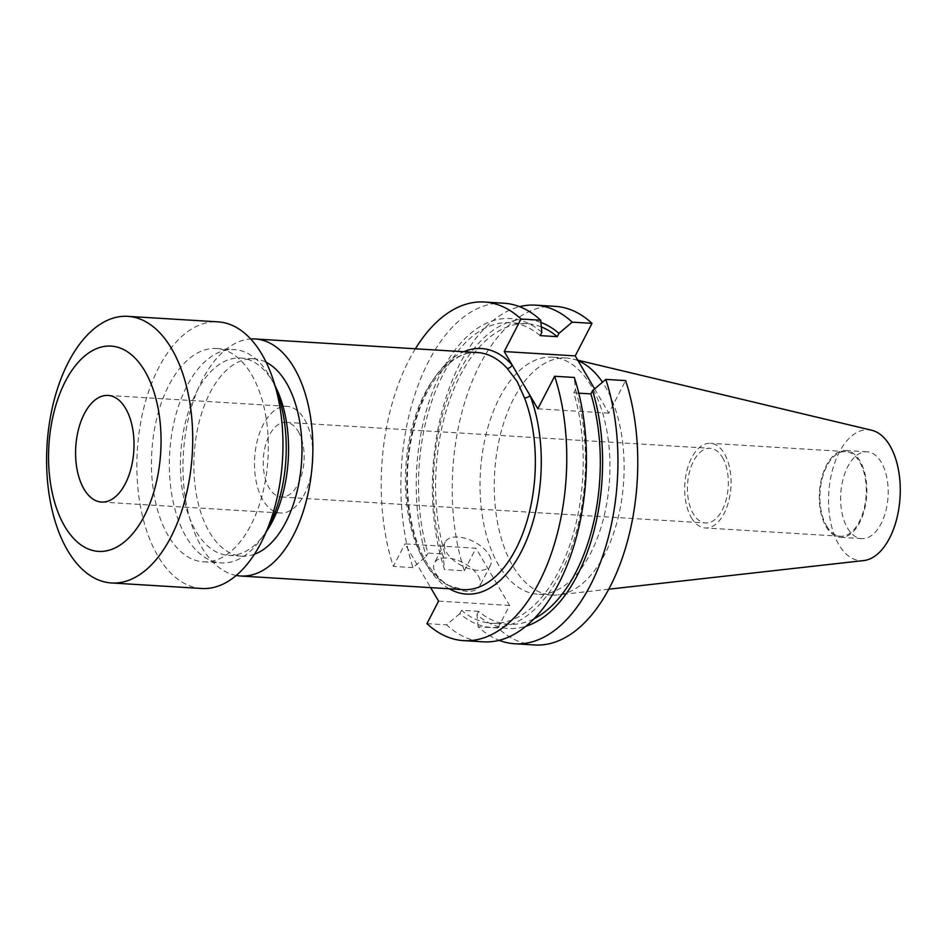 <?xml version="1.0" encoding="UTF-8"?>
<svg xmlns="http://www.w3.org/2000/svg" width="947" height="947" viewBox="0 0 947 947"><rect width="100%" height="100%" fill="white"/><g stroke="black" fill="none" stroke-linecap="round" stroke-linejoin="round"><path stroke-width="0.71" stroke-dasharray="4.74 3.55" d="M722.443 457.413A37.395 20.372 93.5 0 1 726.278 499.27A37.395 20.372 93.5 0 1 705.598 522.969A37.395 20.372 93.5 0 1 693.311 513.866A37.395 20.372 93.5 0 1 689.475 472.008A37.395 20.372 93.5 0 1 710.167 448.31A37.395 20.372 93.5 0 1 722.443 457.413M298.258 431.465A37.395 20.372 93.5 0 1 302.093 473.322A37.395 20.372 93.5 0 1 281.413 497.021A37.395 20.372 93.5 0 1 269.126 487.918A37.395 20.372 93.5 0 1 265.29 446.061A37.395 20.372 93.5 0 1 285.982 422.362A37.395 20.372 93.5 0 1 298.258 431.465M304.508 419.367A53.423 29.097 93.5 0 1 309.977 479.158A53.423 29.097 93.5 0 1 280.43 513.014A53.423 29.097 93.5 0 1 262.887 500.016A53.423 29.097 93.5 0 1 257.406 440.213A53.423 29.097 93.5 0 1 286.953 406.358A53.423 29.097 93.5 0 1 304.508 419.367M201.747 588.489A133.563 72.741 93.5 0 1 157.877 555.984A133.563 72.741 93.5 0 1 144.181 406.488A133.563 72.741 93.5 0 1 218.059 321.862M168.282 535.824A106.845 58.193 93.5 0 1 157.32 416.218A106.845 58.193 93.5 0 1 216.425 348.52A106.845 58.193 93.5 0 1 251.523 374.527A106.845 58.193 93.5 0 1 262.473 494.121A106.845 58.193 93.5 0 1 203.38 561.82A106.845 58.193 93.5 0 1 168.282 535.824M267.646 528.379A106.845 58.193 93.5 0 1 260.555 539.672A106.845 58.193 93.5 0 1 221.267 562.92A106.845 58.193 93.5 0 1 186.168 536.913A106.845 58.193 93.5 0 1 175.219 417.319A106.845 58.193 93.5 0 1 234.311 349.621A106.845 58.193 93.5 0 1 269.422 375.616A106.845 58.193 93.5 0 1 270.475 377.474A106.845 58.193 93.5 0 1 276.133 389.56M266.225 531.823A98.831 53.825 93.5 0 1 264.805 533.836A98.831 53.825 93.5 0 1 228.464 555.333A98.831 53.825 93.5 0 1 195.993 531.279A98.831 53.825 93.5 0 1 185.861 420.646A98.831 53.825 93.5 0 1 240.538 358.025A98.831 53.825 93.5 0 1 273.008 382.079A98.831 53.825 93.5 0 1 273.979 383.795A98.831 53.825 93.5 0 1 275.139 385.962M254.412 554.255A98.831 53.825 93.5 0 1 241.876 556.149A98.831 53.825 93.5 0 1 209.417 532.096A98.831 53.825 93.5 0 1 199.284 421.474A98.831 53.825 93.5 0 1 253.95 358.842A98.831 53.825 93.5 0 1 266.154 362.251M478.306 575.965A25.439 13.424 -152.7 0 1 479.62 586.335A25.439 13.424 -152.7 0 1 458.928 589.863A25.439 13.424 -152.7 0 1 435.703 573.361A25.439 13.424 -152.7 0 1 434.401 562.992A25.439 13.424 -152.7 0 1 455.081 559.464A25.439 13.424 -152.7 0 1 478.306 575.965M489.126 554.989A25.439 13.424 -152.7 0 1 490.439 565.359A25.439 13.424 -152.7 0 1 469.748 568.887A25.439 13.424 -152.7 0 1 446.534 552.385A25.439 13.424 -152.7 0 1 445.22 542.027A25.439 13.424 -152.7 0 1 465.912 538.488A25.439 13.424 -152.7 0 1 489.126 554.989M236.217 575.456A118.742 64.668 93.5 0 1 201.664 547.117A118.742 64.668 93.5 0 1 188.548 418.065A118.742 64.668 93.5 0 1 250.683 338.99M691.357 517.642A42.402 23.095 -86.5 0 0 705.29 527.964A42.402 23.095 -86.5 0 0 728.74 501.093A42.402 23.095 -86.5 0 0 724.396 453.625A42.402 23.095 -86.5 0 0 710.463 443.314A42.402 23.095 -86.5 0 0 687.013 470.174A42.402 23.095 -86.5 0 0 691.357 517.642M826.553 525.916A42.402 23.095 -86.5 0 0 840.486 536.239A42.402 23.095 -86.5 0 0 863.936 509.368A42.402 23.095 -86.5 0 0 859.592 461.899A42.402 23.095 -86.5 0 0 845.659 451.577A42.402 23.095 -86.5 0 0 822.209 478.448A42.402 23.095 -86.5 0 0 826.553 525.916M826.127 526.733A43.491 23.687 -86.5 0 0 840.415 537.316A43.491 23.687 -86.5 0 0 864.469 509.758A43.491 23.687 -86.5 0 0 860.018 461.082A43.491 23.687 -86.5 0 0 845.73 450.5A43.491 23.687 -86.5 0 0 821.676 478.057A43.491 23.687 -86.5 0 0 826.127 526.733M847.47 528.035A43.491 23.687 -86.5 0 0 861.746 538.618A43.491 23.687 -86.5 0 0 885.812 511.06A43.491 23.687 -86.5 0 0 881.349 462.385A43.491 23.687 -86.5 0 0 867.061 451.802A43.491 23.687 -86.5 0 0 843.008 479.36A43.491 23.687 -86.5 0 0 847.47 528.035M871.773 430.269A65.568 35.714 -86.5 0 0 832.922 468.445A65.568 35.714 -86.5 0 0 838.864 544.703A65.568 35.714 -86.5 0 0 863.794 560.565M578.061 360.724A118.742 64.668 -86.5 0 0 572.509 358.937A118.742 64.668 -86.5 0 0 566.436 358.025A118.742 64.668 -86.5 0 0 500.762 433.253A118.742 64.668 -86.5 0 0 512.931 566.164A118.742 64.668 -86.5 0 0 551.935 595.059A118.742 64.668 -86.5 0 0 558.079 594.894A118.742 64.668 -86.5 0 0 618.888 514.541A118.742 64.668 -86.5 0 0 605.441 386.921A118.742 64.668 -86.5 0 0 602.481 382.209M591.236 386.056A118.742 64.668 -86.5 0 0 552.231 357.161A118.742 64.668 -86.5 0 0 486.557 432.388A118.742 64.668 -86.5 0 0 498.726 565.288A118.742 64.668 -86.5 0 0 537.73 594.183A118.742 64.668 -86.5 0 0 603.405 518.956A118.742 64.668 -86.5 0 0 591.236 386.056M534.629 644.978A169.62 92.38 -86.5 0 1 497.944 627.979L478.117 626.772A169.62 92.38 -86.5 0 0 499.199 640.314M478.117 626.772L476.945 614.65A154.728 84.271 -86.5 0 0 525.94 626.239M476.945 614.65L478.649 611.371A150.561 81.998 -86.5 0 0 508.764 624.298A150.561 81.998 -86.5 0 0 534.167 618.663M478.649 611.371L461.544 610.318A150.561 81.998 -86.5 0 0 491.659 623.256A150.561 81.998 -86.5 0 0 568.851 547.828A150.561 81.998 -86.5 0 0 573.787 392.863L575.48 389.584L574.308 377.462M578.795 393.171L573.787 392.863M461.544 610.318L459.851 613.609A154.728 84.271 -86.5 0 0 560.281 574.166A154.728 84.271 -86.5 0 0 575.48 389.584M459.851 613.609L446.617 624.842A169.62 92.38 -86.5 0 0 483.301 641.841M426.955 623.647L446.617 624.842M555.344 306.366A169.62 92.38 -86.5 0 0 467.498 393.845A169.62 92.38 -86.5 0 0 464.338 570.745L444.51 569.526A169.62 92.38 -86.5 0 1 519.607 306.674M497.944 627.979L509.569 605.464L475.95 548.23L404.961 543.886L430.648 587.637M464.338 570.745L475.95 548.23M594.609 388.897L608.838 413.141L625.636 380.599M540.915 322.454A154.728 84.271 -86.5 0 0 451.979 386.968A154.728 84.271 -86.5 0 0 443.338 557.416L444.51 569.526M541.353 326.94A150.561 81.998 -86.5 0 0 527.148 323.744A150.561 81.998 -86.5 0 0 449.967 399.161A150.561 81.998 -86.5 0 0 445.031 554.125L443.338 557.416M540.169 335.617A150.561 81.998 -86.5 0 0 510.054 322.69A150.561 81.998 -86.5 0 0 432.862 398.119A150.561 81.998 -86.5 0 0 427.926 553.084L445.031 554.125M541.862 332.338A154.728 84.271 -86.5 0 0 441.432 371.78A154.728 84.271 -86.5 0 0 426.233 556.363L427.926 553.084M504.017 303.229A169.62 92.38 -86.5 0 0 416.171 390.709A169.62 92.38 -86.5 0 0 413.01 567.608L426.233 556.363M415.39 348.78A169.62 92.38 -86.5 0 0 393.336 566.401L404.961 543.886M413.01 567.608L393.336 566.401M537.837 408.796L608.838 413.141M438.579 601.12L509.569 605.464M477.655 352.592A118.742 64.668 -86.5 0 0 411.981 427.831A118.742 64.668 -86.5 0 0 424.149 560.731A118.742 64.668 -86.5 0 0 463.154 589.626L449.103 585.566C440.568 581.067 432.933 573.136 426.174 561.784C408.062 531.871 402.179 478.898 412.383 434.211C422.764 384.222 452.24 349.751 477.655 352.592M449.269 588.774A123.015 67 93.5 0 1 426.067 564.175A123.015 67 93.5 0 1 410.11 441.953A123.015 67 93.5 0 1 463.758 351.739M281.413 497.021L705.598 522.969M101.542 502.064L280.43 513.014M216.425 348.52L234.311 349.621M240.538 358.025L253.95 358.842M490.439 565.359L479.62 586.335M840.486 536.239L705.29 527.964M861.746 538.618L840.415 537.316M577.741 360.18L572.509 358.937M566.436 358.025L552.231 357.161M508.764 624.298L491.659 623.256M527.148 323.744L510.054 322.69M551.935 595.059L537.73 594.183M608.755 589.2L558.079 594.894M867.061 451.802L845.73 450.5M845.659 451.577L710.463 443.314M445.22 542.027L434.401 562.992M228.464 555.333L241.876 556.149M273.979 383.795L270.475 377.474M264.805 533.836L260.555 539.672M203.38 561.82L221.267 562.92M108.065 395.42L286.953 406.358M285.982 422.362L710.167 448.31"/><path stroke-width="1.42" d="M430.648 587.637L438.579 601.12L426.955 623.647A169.62 92.38 -86.5 0 0 463.628 640.634A169.62 92.38 -86.5 0 0 551.462 553.155A169.62 92.38 -86.5 0 0 554.634 376.255L537.837 408.796L512.067 364.891A4.273 3.161 -42.1 0 1 507.166 368.371A118.742 64.668 -86.5 0 0 477.655 352.592L255.169 338.979A118.742 64.668 93.5 0 1 294.174 367.886A118.742 64.668 93.5 0 1 306.343 500.785A118.742 64.668 93.5 0 1 240.668 576.013A118.742 64.668 93.5 0 1 236.217 575.456M125.62 408.417A53.423 29.097 93.5 0 1 131.088 468.22A53.423 29.097 93.5 0 1 101.542 502.064A53.423 29.097 93.5 0 1 83.987 489.066A53.423 29.097 93.5 0 1 78.518 429.275A53.423 29.097 93.5 0 1 108.065 395.42A53.423 29.097 93.5 0 1 125.62 408.417M64.739 526.366A102.844 56.015 93.5 0 1 65.307 381.487A102.844 56.015 93.5 0 1 144.867 371.117A102.844 56.015 93.5 0 1 144.299 516.008A102.844 56.015 93.5 0 1 64.739 526.366M67.616 550.456A133.563 72.741 93.5 0 1 53.932 400.96A133.563 72.741 93.5 0 1 127.809 316.345A133.563 72.741 93.5 0 1 171.679 348.839A133.563 72.741 93.5 0 1 185.375 498.335A133.563 72.741 93.5 0 1 111.497 582.961A133.563 72.741 93.5 0 1 67.616 550.456M127.809 316.345L218.059 321.862A133.563 72.741 93.5 0 1 261.928 354.367A133.563 72.741 93.5 0 1 275.624 503.863A133.563 72.741 93.5 0 1 201.747 588.489L111.497 582.961M266.154 362.251A98.831 53.825 93.5 0 1 286.42 382.896A98.831 53.825 93.5 0 1 298.956 482.639A98.831 53.825 93.5 0 1 254.412 554.255M250.683 338.99A118.742 64.668 93.5 0 1 255.169 338.979M240.668 576.013L463.154 589.626A118.742 64.668 -86.5 0 0 525.857 524.721A118.742 64.668 -86.5 0 0 524.484 397.87L517.192 381.523L507.166 368.371M608.755 589.2L863.794 560.565A65.568 35.714 -86.5 0 0 897.377 516.198A65.568 35.714 -86.5 0 0 889.943 445.729A65.568 35.714 -86.5 0 0 871.773 430.269L577.741 360.18M602.481 382.209A118.742 64.668 -86.5 0 0 578.061 360.724M499.199 640.314A169.62 92.38 -86.5 0 0 514.801 643.771A169.62 92.38 -86.5 0 0 602.635 556.291A169.62 92.38 -86.5 0 0 605.808 379.392L625.636 380.599A169.62 92.38 -86.5 0 1 622.463 557.499A169.62 92.38 -86.5 0 1 534.629 644.978L514.801 643.771M605.808 379.392L592.573 390.626L590.881 393.905L578.795 393.171M525.94 626.239A154.728 84.271 -86.5 0 0 592.573 390.626M534.167 618.663A150.561 81.998 -86.5 0 0 590.881 393.905M463.628 640.634L483.301 641.841A169.62 92.38 -86.5 0 0 571.136 554.362A169.62 92.38 -86.5 0 0 574.308 377.462L554.634 376.255M594.609 388.897L575.22 355.894L592.017 323.353A169.62 92.38 -86.5 0 0 555.344 306.366L535.517 305.147A169.62 92.38 -86.5 0 0 519.607 306.674M592.017 323.353L572.189 322.146A169.62 92.38 -86.5 0 0 535.517 305.147M540.69 320.216L521.028 319.021A169.62 92.38 -86.5 0 0 484.343 302.022L504.017 303.229A169.62 92.38 -86.5 0 1 540.69 320.216L541.862 332.338L540.169 335.617L557.274 336.67L558.967 333.38A154.728 84.271 -86.5 0 0 540.915 322.454M558.967 333.38L572.189 322.146M557.274 336.67A150.561 81.998 -86.5 0 0 541.353 326.94M463.758 351.739A123.015 67 93.5 0 1 512.067 364.891L504.23 351.55L521.028 319.021M484.343 302.022A169.62 92.38 -86.5 0 0 415.39 348.78M575.22 355.894L504.23 351.55M275.139 385.962A98.831 53.825 93.5 0 1 266.225 531.823M276.133 389.56A106.845 58.193 93.5 0 1 267.646 528.379M524.484 397.87A4.273 2.308 158.9 0 0 530.012 395.455A123.015 67 93.5 0 1 526.319 540.832A123.015 67 93.5 0 1 449.269 588.774"/></g></svg>
